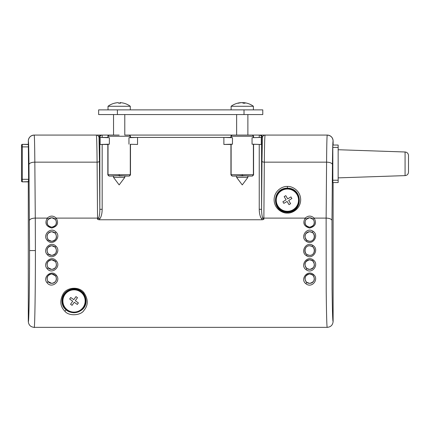 <?xml version="1.0" encoding="UTF-8"?>
<svg xmlns="http://www.w3.org/2000/svg" width="430" height="430" viewBox="0 0 430 430"><rect width="100%" height="100%" fill="white"/><g stroke="black" fill="none" stroke-linecap="round" stroke-linejoin="round"><path stroke-width="0.64" d="M281.639 190.608A11.137 11.137 0 0 0 277.855 205.9A11.137 11.137 0 0 0 293.147 209.684A11.137 11.137 0 0 0 296.931 194.392A11.137 11.137 0 0 0 281.639 190.608A11.137 11.137 0 0 0 277.855 205.9A11.137 11.137 0 0 0 293.147 209.684A11.137 11.137 0 0 0 296.931 194.392A11.137 11.137 0 0 0 281.639 190.608M285.773 195.645L284.171 196.618L286.106 199.826L282.892 201.767L283.864 203.374L287.073 201.433L289.014 204.648L290.621 203.675L288.68 200.466L291.895 198.526L290.927 196.918L287.713 198.859L285.773 195.645M64.935 294.534A11.137 11.137 0 0 0 67.585 310.057A11.137 11.137 0 0 0 83.114 307.407A11.137 11.137 0 0 0 80.458 291.879A11.137 11.137 0 0 0 64.935 294.534A11.137 11.137 0 0 0 67.585 310.057A11.137 11.137 0 0 0 83.114 307.407A11.137 11.137 0 0 0 80.458 291.879A11.137 11.137 0 0 0 64.935 294.534M70.735 297.495L69.655 299.027L72.713 301.193L70.547 304.257L72.079 305.338L74.245 302.279L77.309 304.445L78.389 302.913L75.331 300.747L77.497 297.684L75.965 296.603L73.799 299.662L70.735 297.495M405.076 163.803L405.076 151.989C407.162 152.242 408.306 153.413 408.5 155.504L408.5 172.102C408.306 174.193 407.162 175.365 405.076 175.617L405.076 163.803M241.95 102.673A18.732 13.706 -90 0 1 242.208 102.652A18.732 12.771 90 0 1 242.525 102.679M240.934 102.652L240.934 102.657A18.732 13.706 90 0 0 240.881 102.657A18.732 13.706 90 0 0 240.596 102.679M114.407 103.227A18.162 1.575 90 0 1 114.45 103.205L114.471 103.2A18.162 1.575 90 0 1 114.487 103.2A18.162 1.575 90 0 1 114.568 103.227A18.732 18.662 -90 0 1 118.304 102.652A18.732 1.629 90 0 1 118.632 103.227A18.162 18.092 -90 0 1 120.502 103.227A18.732 1.629 -90 0 0 120.174 102.652A18.732 18.662 90 0 0 120.013 102.652A18.732 1.629 -90 0 0 119.696 103.2M118.142 102.652L118.142 102.662A18.732 18.732 0 0 1 118.223 102.652L118.223 102.657A18.732 18.732 0 0 0 118.142 102.657A18.732 18.662 90 0 0 114.498 103.2M114.471 103.2L114.471 103.2A18.759 18.759 0 0 0 108.021 106.269L130.295 106.269A18.759 18.759 0 0 0 123.851 103.2L123.851 103.2A18.162 1.575 -90 0 0 123.819 103.2M231.12 109.876L231.12 106.269L253.394 106.269A18.759 18.759 0 0 0 244.503 102.738A18.732 17.017 -90 0 0 243.504 102.652L243.504 103.216M243.504 102.716A18.732 17.017 90 0 0 242.719 102.652A18.732 7.831 -90 0 0 242.257 102.738M241.015 102.716L241.015 102.652A18.732 17.017 90 0 0 240.015 102.738A18.732 17.017 90 0 0 237.607 103.227A18.162 7.589 90 0 1 238.392 103.227A18.732 17.017 -90 0 1 241.8 102.652A18.732 7.831 90 0 1 243.364 103.227A18.162 16.501 -90 0 1 244.219 103.2A18.162 16.501 -90 0 1 245.068 103.227A18.732 7.831 -90 0 0 243.504 102.652M119.158 103.205A18.162 18.092 90 0 0 118.621 103.2M124.764 135.079L327.252 135.079C330.788 135.45 332.745 137.406 333.116 140.943L333.099 140.943C332.804 141.696 332.583 149.597 332.449 164.631L331.992 220.585L332.073 288.686C332.368 311.218 332.718 322.156 333.116 321.484L333.116 182.562L338.157 182.562L333.116 182.562M327.252 135.079L236.629 135.079L236.629 114.563M247.884 177.402L242.257 184.905L236.629 177.402L247.884 177.402L247.884 175.875L237.145 175.832L243.203 175.972M124.786 177.402L119.158 184.905L113.531 177.402L124.786 177.402L124.786 175.875L119.158 175.972M241.311 175.779L241.988 175.773M247.347 175.913L246.793 175.929M313.255 219.359L309.67 217.725L306.085 219.359C303.865 223.277 305.063 225.89 309.67 227.201C314.276 225.89 315.475 223.272 313.255 219.359A1.172 0.392 -40.8 0 1 314.147 218.107C316.878 223.111 315.389 226.422 309.681 228.029C303.956 226.438 302.462 223.127 305.192 218.107C308.176 215.451 311.164 215.451 314.147 218.107L326.133 218.107L326.209 291.793C326.51 316.184 326.854 328.036 327.252 327.348C330.81 327.004 332.766 325.053 333.116 321.484C332.766 325.053 330.81 327.004 327.252 327.348L34.163 327.348C34.776 330.745 35.453 288.535 35.4 250.556L29.541 250.556L28.966 164.631C28.831 149.597 28.616 141.696 28.321 140.943L28.606 179.31L28.299 181.858L22.086 181.858L21.5 181.272L21.5 144.926L22.086 144.34L28.299 144.34M306.585 282.252L309.67 283.392C314.556 281.962 315.593 279.194 312.787 275.087L309.67 273.915C304.741 275.496 303.714 278.274 306.585 282.252A1.172 0.349 130.6 0 1 305.816 283.644C299.871 279.333 307.531 269.169 313.556 274.566C319.442 279.167 311.755 288.852 305.816 283.644M306.81 268.476L309.67 269.416C314.738 267.885 315.695 264.998 312.54 260.747L309.67 259.795C304.585 261.402 303.628 264.294 306.81 268.476L306.112 269.712C299.726 265.514 307.063 254.979 313.239 259.946C319.619 264.3 312.239 274.598 306.112 269.712M307.074 254.635L309.67 255.393C314.314 255.662 316.351 248.766 312.266 246.481L309.67 245.724C305.01 245.455 302.994 252.362 307.074 254.635L306.445 255.705C299.726 251.829 306.483 240.897 312.895 245.412C319.619 249.303 312.852 260.214 306.445 255.705M306.961 240.488L309.67 241.321C314.33 241.515 316.254 234.812 312.363 232.523L309.67 231.7C304.51 233.323 303.607 236.253 306.961 240.488L306.305 241.316C299.753 237.242 306.697 226.626 313.024 231.259C319.576 235.21 312.675 246.003 306.305 241.316M287.396 188.136C271.513 188.2 271.54 212.339 287.396 212.372C303.306 212.291 303.22 188.157 287.396 188.136L287.396 186.47C291.282 185.937 300.5 189.926 300.683 199.756C300.5 209.593 291.282 213.581 287.396 213.049C283.51 213.581 274.286 209.593 274.103 199.756C274.286 189.926 283.51 185.937 287.396 186.47M65.607 309.358C67.419 311.352 70.224 312.486 74.025 312.76C85.758 311.578 89.187 301.177 83.135 292.9C80.894 290.298 77.857 288.912 74.025 288.75C60.393 289.965 59.437 304.677 65.607 309.358A1.172 0.779 134.2 0 1 65.645 310.288A1.172 0.779 134.2 0 1 64.774 311.11C60.098 306.321 59.582 300.554 63.226 293.808C67.021 287.057 79.297 286.197 84.011 292.765C88.333 299.382 88.327 305.23 84.001 310.326C81.017 315.668 68.574 316.426 64.774 311.11M47.94 281.478L51.745 283.392C56.131 282.327 57.416 279.828 55.604 275.893L51.745 273.915C47.305 275.103 46.037 277.624 47.94 281.478A1.172 0.408 143.5 0 1 46.994 282.655C42.07 277.173 52.008 268.874 56.55 275.587C61.34 281.295 51.466 289.105 46.994 282.655M48.106 267.75L51.745 269.416C56.319 268.293 57.539 265.649 55.411 261.483L51.745 259.795C47.149 260.978 45.935 263.628 48.106 267.75L47.214 268.793C41.882 263.305 51.385 254.608 56.298 260.876C61.592 266.476 52.084 274.958 47.214 268.793M48.343 253.99L51.745 255.393C56.513 254.13 57.647 251.373 55.153 247.126L51.745 245.724C46.983 246.981 45.849 249.739 48.343 253.99L47.515 254.888C41.753 249.674 50.675 240.418 55.975 246.229C61.737 251.432 52.831 260.698 47.515 254.888M48.3 239.865L51.745 241.321C56.486 240.031 57.631 237.301 55.18 233.135L51.745 231.7C47.026 232.931 45.876 235.651 48.3 239.865L47.461 240.531C41.823 235.269 50.761 226.207 56.018 232.033C61.689 237.188 52.756 246.449 47.461 240.531M236.629 176.058L232.109 176.058L231.12 174.698L253.394 174.698L253.394 144.27L252.05 144.179L261.306 144.48L253.394 144.27M252.222 175.87A1.172 1.172 -45 0 0 253.394 174.698L252.41 176.058L242.257 175.698L232.109 176.058M113.531 176.058L109.005 176.058L108.021 174.698L130.295 174.698L130.295 144.27L137.541 144.458L137.541 137.423L128.952 137.702L130.483 137.423L130.489 136.251L129.349 135.079L124.786 135.079L124.786 114.563M129.124 175.87A1.172 1.172 -45 0 0 130.295 174.698L129.312 176.058L119.158 175.698L109.005 176.058M48.16 219.359C45.946 223.277 47.139 225.89 51.745 227.201C56.357 225.89 57.55 223.272 55.33 219.359L51.745 217.725L48.16 219.359A1.172 0.392 40.8 0 0 47.268 218.107C50.256 215.451 53.239 215.451 56.222 218.107C58.958 223.111 57.469 226.422 51.756 228.029C46.037 226.438 44.537 223.127 47.268 218.107L35.287 218.107L35.4 250.556M51.745 217.806C45.704 217.709 45.65 227.131 51.745 227.104C57.867 227.121 57.765 217.688 51.745 217.806M51.745 231.781C45.639 231.523 45.618 241.461 51.745 241.235C57.883 241.456 57.846 231.517 51.745 231.781M51.745 274.007C45.618 274.001 45.736 283.429 51.745 283.311C57.781 283.413 57.851 273.985 51.745 274.007M51.745 259.881C45.607 259.666 45.655 269.605 51.745 269.336C57.851 269.594 57.883 259.661 51.745 259.881M51.745 245.804C45.612 245.514 45.612 255.608 51.745 255.312C57.878 255.608 57.883 245.514 51.745 245.804M74.025 312.696A11.723 11.723 0 0 1 62.296 300.968A11.723 11.723 0 0 1 74.025 289.245A11.723 11.723 0 0 1 85.747 300.968A11.723 11.723 0 0 1 74.025 312.696M309.67 217.806C303.623 217.709 303.569 227.131 309.67 227.104C315.792 227.121 315.685 217.688 309.67 217.806M309.67 231.781C303.564 231.523 303.537 241.461 309.67 241.235C315.808 241.456 315.77 231.517 309.67 231.781M309.67 274.007C303.542 274.001 303.655 283.429 309.67 283.311C315.706 283.413 315.776 273.985 309.67 274.007M309.67 259.881C303.526 259.666 303.575 269.605 309.67 269.336C315.77 269.594 315.803 259.661 309.67 259.881M309.67 245.804C303.532 245.514 303.537 255.608 309.67 255.312C315.803 255.608 315.803 245.514 309.67 245.804M287.396 211.872A11.723 11.723 0 0 1 275.668 200.143A11.723 11.723 0 0 1 287.396 188.421A11.723 11.723 0 0 1 299.119 200.143A11.723 11.723 0 0 1 287.396 211.872M28.299 181.858L28.299 321.484C28.643 325.042 30.6 326.999 34.163 327.348C30.6 326.999 28.643 325.042 28.299 321.484C28.912 324.682 29.595 285.665 29.541 250.556M338.157 145.044L338.157 147.388L332.809 147.388L332.852 145.044L338.157 145.044L333.116 145.044L333.116 140.943M28.321 140.943A5.864 5.859 -90 0 1 34.18 135.079L34.163 135.079C30.627 135.45 28.676 137.406 28.299 140.943M306.085 219.359A1.172 0.392 40.8 0 0 305.192 218.107L263.87 218.107L263.859 219.295L262.499 219.757L261.591 218.832L262.73 217.972L263.859 219.295M98.921 219.757L97.556 219.295L98.685 217.972L99.825 218.832L98.921 219.757L262.499 219.757M97.556 219.295L97.094 162.153C96.927 144.969 96.669 135.944 96.315 135.079L119.158 135.079M113.552 135.079L113.531 114.563M55.33 219.359A1.172 0.392 -40.8 0 1 56.222 218.107L97.551 218.107A2.344 0.989 -0.5 0 0 98.685 217.972C99.432 216.005 99.814 213.119 99.83 209.302L99.83 137.423L99.024 137.423L99.438 161.164A2.344 0.989 -0.5 0 1 97.094 162.153L34.83 162.153C34.69 144.969 34.475 135.944 34.18 135.079L96.315 135.079C97.701 135.117 98.604 135.896 99.024 137.423A2.344 2.344 -90 0 1 101.367 135.079M332.809 147.388L332.847 182.556L332.809 180.218L338.157 180.218L338.157 182.562M107.833 137.423L100.115 137.401L109.365 137.702L108.021 137.611L108.021 136.251L108.021 137.611M130.483 174.886L130.483 144.458M129.312 176.058L124.786 176.058M107.833 174.886L107.833 144.458L109.365 144.179L100.115 144.48L107.833 144.458M253.582 174.886L253.582 144.458M252.41 176.058L247.884 176.058M230.937 174.886L230.937 144.458L223.874 144.458L223.874 137.423L232.463 137.702L230.937 137.423L130.483 137.423M137.541 144.458L130.295 144.27M259.242 137.423L261.585 137.423L261.585 209.302C261.607 213.119 261.983 216.005 262.73 217.972A2.344 0.989 0.5 0 0 263.87 218.107L264.321 162.153A2.344 0.989 0.5 0 1 261.977 161.164L262.391 137.423L261.585 137.423A2.344 2.344 90 0 0 259.242 135.079L259.242 137.423L252.05 137.702L261.306 137.401L261.306 144.48M236.629 135.079L232.066 135.079L230.926 136.251L230.937 137.423M223.874 144.458L232.463 144.179L230.937 144.458M261.591 218.832C260.091 216.666 259.306 213.49 259.242 209.302L261.585 209.302L261.977 161.164M34.163 135.079L113.531 135.079M253.582 137.423L253.587 136.251L252.448 135.079M260.048 135.079A2.344 2.344 90 0 1 262.391 137.423C262.811 135.896 263.714 135.117 265.1 135.079C264.746 135.944 264.488 144.969 264.321 162.153L326.585 162.153C326.725 144.969 326.94 135.944 327.235 135.079A5.864 5.859 90 0 1 333.099 140.943M108.967 135.079L107.828 136.251L107.994 135.633M99.438 161.164L99.83 209.302L102.173 209.302C102.109 213.49 101.329 216.666 99.825 218.832M113.552 175.865L113.531 177.402M237.172 175.832L237.725 175.816M231.12 137.611L231.098 135.633M108.048 135.557L108.468 135.197M120.099 102.657L120.099 102.652A18.732 18.732 0 0 1 120.174 102.657A18.732 18.662 -90 0 1 123.91 103.227A18.162 1.575 -90 0 0 123.867 103.205A18.162 1.575 -90 0 0 123.829 103.2L123.851 103.2M120.174 102.652L120.174 103.211M120.013 102.652L120.013 103.205M117.401 109.876L117.401 114.563L98.642 114.563L98.642 109.876L262.773 109.876L262.773 114.563L244.014 114.563L244.014 109.876M117.401 114.563L244.014 114.563M118.954 103.2A18.162 18.162 0 0 1 119.363 103.2M242.568 102.673A18.732 13.706 90 0 0 242.305 102.652A18.732 12.771 -90 0 0 242.257 102.657M243.826 102.673A18.732 12.771 -90 0 0 243.584 102.652A18.732 13.706 -90 0 1 243.633 102.657A18.759 18.759 0 0 1 253.394 106.269L253.394 109.876M338.157 147.388L338.157 180.218M21.5 181.272L21.5 144.926M312.787 275.087L313.556 274.566M312.54 260.747L313.239 259.946M312.266 246.481L312.895 245.412M312.363 232.523L313.024 231.259M287.396 212.372L287.396 213.049M83.135 292.9A1.172 0.521 -41 0 0 84.011 292.765M55.604 275.893A1.172 0.317 -35.7 0 0 56.55 275.587M55.411 261.483L56.298 260.876M55.153 247.126L55.975 246.229M55.18 233.135L56.018 232.033M253.394 137.611L253.394 136.251L231.12 136.251A1.172 1.172 -90 0 1 232.291 135.079M253.587 136.251L253.394 136.251A1.172 1.172 -90 0 0 252.222 135.079M242.257 174.526L242.257 175.698M119.158 174.526L119.158 175.698M130.295 137.611L130.295 136.251L108.021 136.251A1.172 1.172 -90 0 1 109.193 135.079M130.489 136.251L130.295 136.251A1.172 1.172 -90 0 0 129.124 135.079M22.086 144.34L28.568 144.539M28.568 181.659L22.086 181.858M29.423 220.585A5.864 2.478 -0.5 0 1 35.287 218.107L34.83 162.153A5.864 2.478 -0.5 0 0 28.966 164.631M332.449 164.631A5.864 2.478 0.5 0 0 326.585 162.153L326.133 218.107A5.864 2.478 0.5 0 1 331.992 220.585M102.173 144.458L102.173 209.302M259.242 209.302L259.242 144.458M128.952 144.179L128.952 137.702M109.365 144.179L109.365 137.702M109.193 175.87A1.172 1.172 -135 0 1 108.021 174.698L108.021 144.27M232.291 175.87A1.172 1.172 -135 0 1 231.12 174.698L231.12 144.27M252.05 144.179L252.05 137.702M232.463 144.179L232.463 137.702M102.173 137.423L102.173 135.079A2.344 2.344 -90 0 0 99.83 137.423L100.115 137.423L100.115 144.48M28.606 146.888L22.306 146.888L22.306 179.31L28.606 179.31M21.72 179.31L22.306 179.31L22.285 181.659A0.586 0.586 -135 0 1 21.699 181.073M21.699 145.125A0.586 0.586 -45 0 1 22.285 144.539L22.306 146.888L21.72 146.888M338.157 177.869L405.076 175.617M130.295 109.876L130.295 106.269A18.759 18.759 0 0 0 123.867 103.205M236.629 177.402L236.629 175.875M247.884 135.079L247.884 114.563M108.021 109.876L108.021 106.269M240.015 102.738A18.759 18.759 0 0 0 231.12 106.269M338.157 149.731L405.076 151.989"/></g></svg>
